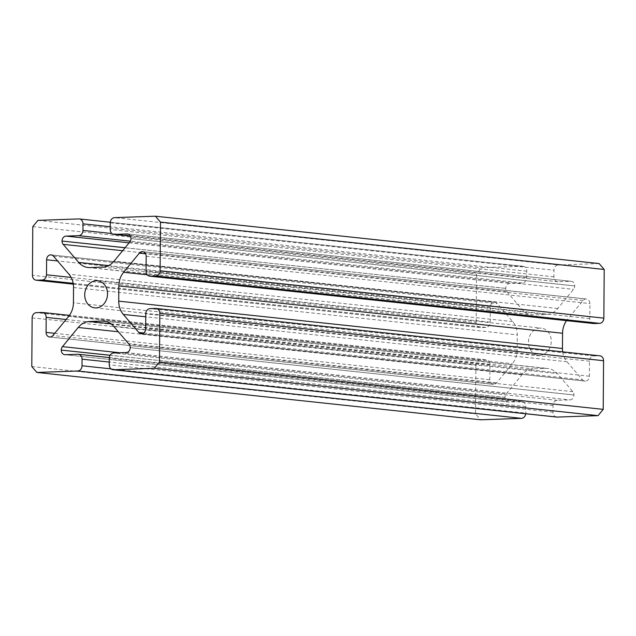 <?xml version="1.0" encoding="UTF-8"?>
<svg xmlns="http://www.w3.org/2000/svg" width="636" height="636" viewBox="0 0 636 636"><rect width="100%" height="100%" fill="white"/><g stroke="black" fill="none" stroke-linecap="round" stroke-linejoin="round"><path stroke-width="0.48" stroke-dasharray="3.18 2.39" d="M539.964 328.089A13.618 11.376 -83.9 0 0 528.492 341.278A13.618 11.376 -83.9 0 0 538.422 355.214A13.618 11.376 -83.9 0 0 539.773 355.262A13.618 11.376 -83.9 0 0 551.253 342.081A13.618 11.376 -83.9 0 0 541.316 328.136A13.618 11.376 -83.9 0 0 539.964 328.089M32.142 317.873L475.879 365.231A5.08 4.245 96.1 0 1 480.172 360.008L485.713 359.817A5.08 4.245 96.1 0 1 486.214 359.833A5.08 4.245 96.1 0 1 489.935 364.73L489.823 379.748A4.762 3.983 -83.9 0 0 493.313 384.343A4.762 3.983 -83.9 0 0 493.782 384.359L493.822 384.359A4.762 3.983 -83.9 0 0 496.652 382.864L512.401 363.713A19.048 15.924 -83.9 0 0 517.171 350.102L517.283 334.854A19.048 15.924 -83.9 0 0 512.696 321.578L497.209 303.531A4.762 3.983 -83.9 0 0 494.872 302.251A4.762 3.983 -83.9 0 0 494.395 302.235L494.355 302.235A4.762 3.983 -83.9 0 0 490.332 307.132L490.229 322.15A5.08 4.245 96.1 0 1 485.936 327.373L480.395 327.564A5.08 4.245 96.1 0 1 479.894 327.548A5.08 4.245 96.1 0 1 476.173 322.651L32.436 275.293M78.784 218.919L522.522 266.269L481.667 267.716L476.515 273.981L476.173 322.651M522.522 266.269A5.08 4.245 96.1 0 1 523.03 266.293A5.08 4.245 96.1 0 1 526.743 271.19L526.695 277.789A5.08 4.245 96.1 0 1 522.41 283.012L509.802 283.457A4.762 3.983 -83.9 0 0 505.771 288.346L505.771 288.402A4.762 3.983 -83.9 0 0 506.916 291.717L522.41 309.772A19.048 15.924 -83.9 0 0 531.768 314.868A19.048 15.924 -83.9 0 0 533.66 314.939L546.459 314.486A19.048 15.924 -83.9 0 0 557.78 308.516L573.529 289.356A4.762 3.983 -83.9 0 0 574.721 285.954L574.721 285.906A4.762 3.983 -83.9 0 0 571.239 281.311A4.762 3.983 -83.9 0 0 570.77 281.295L558.162 281.748A5.08 4.245 96.1 0 1 557.653 281.724A5.08 4.245 96.1 0 1 553.94 276.827L553.988 270.228A5.08 4.245 96.1 0 1 558.273 265.005L114.536 217.647M599.136 263.558L558.273 265.005M593.523 323.525A5.08 4.245 96.1 0 1 589.811 318.62L589.914 303.603A4.762 3.983 -83.9 0 0 586.424 299.015A4.762 3.983 -83.9 0 0 585.955 298.992L585.915 299A4.762 3.983 -83.9 0 0 583.085 300.486L567.336 319.646A19.048 15.924 -83.9 0 0 566.565 320.647M562.685 351.843A19.048 15.924 -83.9 0 0 567.042 361.773L582.528 379.827A4.762 3.983 -83.9 0 0 584.866 381.099A4.762 3.983 -83.9 0 0 585.343 381.115L585.382 381.115A4.762 3.983 -83.9 0 0 589.405 376.226L589.508 361.208A5.08 4.245 96.1 0 1 593.801 355.985L599.343 355.786A5.08 4.245 96.1 0 1 599.843 355.81M556.707 417.065A5.08 4.245 96.1 0 1 552.994 412.168L553.042 405.569A5.08 4.245 96.1 0 1 557.335 400.346L569.943 399.901A4.762 3.983 -83.9 0 0 573.966 395.004L573.966 394.956A4.762 3.983 -83.9 0 0 572.821 391.641L557.327 373.586A19.048 15.924 -83.9 0 0 547.97 368.483A19.048 15.924 -83.9 0 0 546.086 368.419L533.278 368.872A19.048 15.924 -83.9 0 0 521.957 374.843L506.208 393.994A4.762 3.983 -83.9 0 0 505.016 397.397L505.016 397.444A4.762 3.983 -83.9 0 0 508.498 402.039A4.762 3.983 -83.9 0 0 508.967 402.055L521.576 401.61A5.08 4.245 96.1 0 1 522.084 401.626A5.08 4.245 96.1 0 1 525.797 406.531L525.757 413.13A5.08 4.245 96.1 0 1 525.718 413.758M475.879 365.231L475.537 413.893L480.601 419.8M37.929 220.366L481.667 267.716M31.8 366.535L475.537 413.893M32.778 226.631L476.515 273.981M147.298 274.816L567.336 319.646M583.085 300.486L145.612 253.804M143.195 251.753L585.915 299M585.955 298.992L143.156 251.737M146.177 256.252L589.914 303.603M589.811 318.62L146.065 271.27M155.605 308.436L599.343 355.786M593.801 355.985L150.064 308.627M589.508 361.208L145.771 313.85M589.405 376.226L145.668 328.868M585.343 381.115L141.605 333.765M141.645 333.765L585.382 381.115M567.042 361.773L145.747 316.815M143.72 332.994L582.528 379.827M111.006 368.864L525.757 413.13M525.797 406.531L109.273 362.075M521.576 401.61L77.838 354.252M508.967 402.055L65.23 354.705M110.076 355.301L505.016 397.444M505.016 397.397L110.108 355.254M521.957 374.843L118.344 331.769M119.878 352.765L506.208 393.994M110.99 323.804L533.278 368.872M546.086 368.419L106.093 321.466M113.59 326.228L557.327 373.586M572.821 391.641L129.084 344.283M573.966 395.004L130.229 347.654M130.229 347.598L573.966 394.956M126.198 352.543L569.943 399.901M557.335 400.346L113.59 352.988M553.042 405.569L109.305 358.211M552.994 412.168L109.257 364.81M73.307 284.125L480.395 327.564M485.936 327.373L73.18 283.322M490.229 322.15L71.137 277.423M490.332 307.132L57.566 260.951M494.395 302.235L51.596 254.98M51.635 254.988L494.355 302.235M512.696 321.578L68.958 274.227M53.472 256.173L497.209 303.531M73.538 287.504L517.283 334.854M517.171 350.102L73.434 302.744M68.664 316.354L512.401 363.713M496.652 382.864L52.915 335.514M493.782 384.359L50.045 337.008M50.085 337L493.822 384.359M54.72 333.312L489.823 379.748M489.935 364.73L66.08 319.503M485.713 359.817L41.976 312.459M480.172 360.008L36.435 312.658M110.243 222.87L553.988 270.228M553.94 276.827L110.203 229.469M558.162 281.748L130.42 236.099L557.653 281.724M570.77 281.295L127.963 234.04M574.721 285.954L130.984 238.603M130.984 238.556L574.721 285.906M557.78 308.516L114.043 261.158M129.792 242.006L573.529 289.356M102.722 267.128L546.459 314.486M533.66 314.939L89.915 267.581M108.565 265.602L522.41 309.772M506.916 291.717L122.637 250.711M125.054 247.77L505.771 288.402M505.771 288.346L125.093 247.722M129.116 242.833L509.802 283.457M522.41 283.012L130.348 241.171M526.695 277.789L111.952 233.531M526.743 271.19L110.219 226.742M94.684 307.864L538.422 355.214M97.578 280.786L541.316 328.136M522.084 401.626L109.336 357.583M479.894 327.548L73.315 284.157M486.214 359.833L69.435 315.353M523.03 266.293L110.282 222.242M127.502 233.961L571.239 281.311M51.134 254.901L494.872 302.251M49.576 336.985L493.313 384.343M64.761 354.689L508.498 402.039M141.128 333.749L584.866 381.099M142.687 251.657L586.424 299.015M88.03 267.518L531.768 314.868M104.232 321.132L547.97 368.483"/><path stroke-width="0.95" d="M96.227 280.738A13.618 11.376 -83.9 0 0 84.747 293.919A13.618 11.376 -83.9 0 0 94.684 307.864A13.618 11.376 -83.9 0 0 96.036 307.911A13.618 11.376 -83.9 0 0 107.508 294.722A13.618 11.376 -83.9 0 0 97.578 280.786A13.618 11.376 -83.9 0 0 96.227 280.738M110.219 226.742L83.006 223.832A5.08 4.245 -83.9 0 0 79.293 218.935A5.08 4.245 -83.9 0 0 78.784 218.919L37.929 220.366L32.778 226.631L32.436 275.293A5.08 4.245 -83.9 0 0 36.157 280.19A5.08 4.245 -83.9 0 0 36.657 280.214L73.307 284.125M57.566 260.951L46.595 259.774L46.492 274.792A5.08 4.245 96.1 0 1 42.199 280.015L36.657 280.214M46.595 259.774A4.762 3.983 96.1 0 1 50.618 254.885L51.635 254.988M51.596 254.98L50.618 254.885M50.657 254.885A4.762 3.983 96.1 0 1 51.134 254.901A4.762 3.983 96.1 0 1 53.472 256.173L68.958 274.227A19.048 15.924 96.1 0 1 73.538 287.504L73.434 302.744A19.048 15.924 96.1 0 1 68.664 316.354L52.915 335.514A4.762 3.983 96.1 0 1 50.085 337L50.045 337.008A4.762 3.983 96.1 0 1 49.576 336.985A4.762 3.983 96.1 0 1 46.086 332.397L54.72 333.312M525.718 413.758A5.08 4.245 96.1 0 1 521.464 418.353L77.727 370.995L36.864 372.442L31.8 366.535L32.142 317.873A5.08 4.245 -83.9 0 1 36.435 312.658L41.976 312.459A5.08 4.245 96.1 0 1 42.477 312.475A5.08 4.245 96.1 0 1 46.19 317.38L46.086 332.397M77.727 370.995A5.08 4.245 -83.9 0 0 82.012 365.772L111.006 368.864M110.108 355.254L61.279 350.094A4.762 3.983 96.1 0 0 64.761 354.689A4.762 3.983 96.1 0 0 65.23 354.705L77.838 354.252A5.08 4.245 96.1 0 1 78.347 354.276A5.08 4.245 96.1 0 1 82.06 359.173L82.012 365.772M61.279 350.046A4.762 3.983 96.1 0 1 62.471 346.644L119.878 352.765M118.344 331.769L78.22 327.484L62.471 346.644M78.22 327.484A19.048 15.924 96.1 0 1 89.541 321.514L110.99 323.804M106.093 321.466L102.34 321.061L89.541 321.514M102.34 321.061A19.048 15.924 96.1 0 1 104.232 321.132A19.048 15.924 96.1 0 1 113.59 326.228L129.084 344.283A4.762 3.983 96.1 0 1 130.229 347.598L130.229 347.654A4.762 3.983 96.1 0 1 126.198 352.543L113.59 352.988A5.08 4.245 96.1 0 0 109.305 358.211L109.257 364.81A5.08 4.245 -83.9 0 0 112.969 369.707A5.08 4.245 -83.9 0 0 113.478 369.731L154.333 368.284L159.485 362.019L159.827 313.349A5.08 4.245 -83.9 0 0 156.106 308.452A5.08 4.245 -83.9 0 0 155.605 308.436L150.064 308.627A5.08 4.245 96.1 0 0 145.771 313.85L145.668 328.868A4.762 3.983 96.1 0 1 141.645 333.765L141.605 333.765A4.762 3.983 96.1 0 1 141.128 333.749A4.762 3.983 96.1 0 1 138.791 332.469L143.72 332.994M145.747 316.815L123.305 314.423L138.791 332.469M123.305 314.423A19.048 15.924 96.1 0 1 118.717 301.146L562.462 348.496A19.048 15.924 -83.9 0 0 562.685 351.843M566.565 320.647A19.048 15.924 -83.9 0 0 562.566 333.256L118.829 285.898L118.717 301.146M118.829 285.898A19.048 15.924 96.1 0 1 123.599 272.288L147.298 274.816M145.612 253.804L139.348 253.136L123.599 272.288M139.348 253.136A4.762 3.983 96.1 0 1 142.178 251.641L143.195 251.753M143.156 251.737L142.178 251.641M142.218 251.641A4.762 3.983 96.1 0 1 142.687 251.657A4.762 3.983 96.1 0 1 146.177 256.252L146.065 271.27A5.08 4.245 96.1 0 0 149.786 276.167A5.08 4.245 96.1 0 0 150.287 276.183L155.828 275.992A5.08 4.245 -83.9 0 0 160.121 270.769L160.463 222.107L155.399 216.2L114.536 217.647A5.08 4.245 -83.9 0 0 110.243 222.87L110.203 229.469A5.08 4.245 96.1 0 0 113.916 234.374A5.08 4.245 96.1 0 0 114.424 234.39L127.033 233.945A4.762 3.983 96.1 0 1 127.502 233.961A4.762 3.983 96.1 0 1 130.984 238.556L130.984 238.603A4.762 3.983 96.1 0 1 129.792 242.006L114.043 261.158A19.048 15.924 96.1 0 1 102.722 267.128L89.915 267.581A19.048 15.924 96.1 0 1 88.03 267.518A19.048 15.924 96.1 0 1 78.673 262.414L108.565 265.602M122.637 250.711L63.179 244.359L78.673 262.414M63.179 244.359A4.762 3.983 96.1 0 1 62.034 241.044L125.054 247.77M125.093 247.722L62.034 241.044M62.034 240.996A4.762 3.983 96.1 0 1 66.057 236.099L129.116 242.833M83.006 223.832L82.958 230.431A5.08 4.245 96.1 0 1 78.665 235.654L66.057 236.099M160.121 270.769L603.858 318.127L604.2 269.465L599.136 263.558L155.399 216.2M603.858 318.127A5.08 4.245 96.1 0 1 599.565 323.342L594.024 323.541A5.08 4.245 96.1 0 1 593.523 323.525L149.786 276.167M562.566 333.256L562.462 348.496M156.106 308.452L599.843 355.81A5.08 4.245 96.1 0 1 603.564 360.707L159.827 313.349M113.478 369.731L557.216 417.081L598.071 415.634L603.222 409.369L603.564 360.707M557.216 417.081A5.08 4.245 96.1 0 1 556.707 417.065L112.969 369.707M36.864 372.442L480.601 419.8L521.464 418.353M154.333 368.284L598.071 415.634M160.463 222.107L604.2 269.465M159.485 362.019L603.222 409.369M594.024 323.541L150.287 276.183M599.565 323.342L155.828 275.992M109.273 362.075L82.06 359.173M61.279 350.094L110.076 355.301M73.18 283.322L42.199 280.015M71.137 277.423L46.492 274.792M66.08 319.503L46.19 317.38M113.916 234.374L130.436 236.131L114.424 234.39M127.963 234.04L127.033 233.945M130.348 241.171L78.665 235.654M111.952 233.531L82.958 230.431M109.336 357.583L78.347 354.276M73.315 284.157L36.157 280.19M69.435 315.353L42.477 312.475M110.282 222.242L79.293 218.935"/></g></svg>
